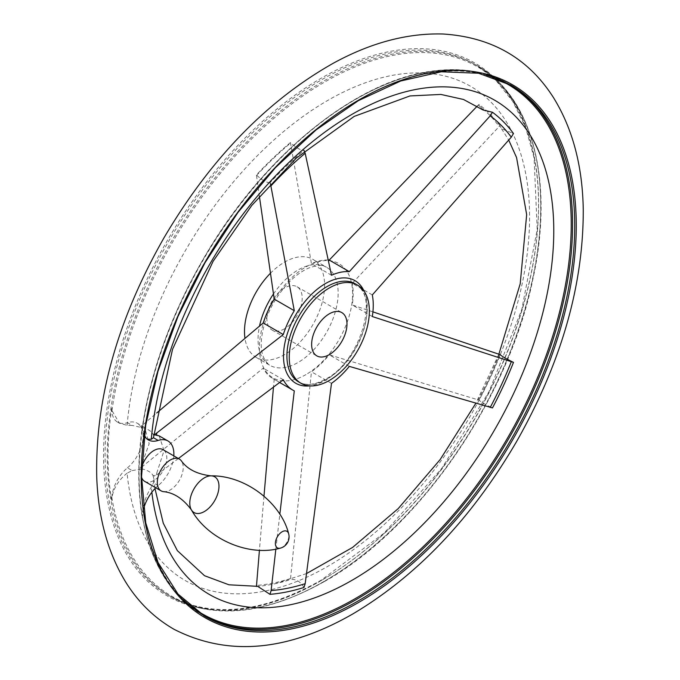 <?xml version="1.0" encoding="UTF-8"?>
<svg xmlns="http://www.w3.org/2000/svg" width="680" height="680" viewBox="0 0 680 680"><rect width="100%" height="100%" fill="white"/><g stroke="black" fill="none" stroke-linecap="round" stroke-linejoin="round"><path stroke-width="0.51" stroke-dasharray="3.4 2.55" d="M203.66 615.604A306.519 176.97 -60 0 1 202.572 614.992A306.519 176.97 -60 0 1 202.572 261.06A306.519 176.97 -60 0 1 509.09 84.091C486.752 71.332 460.904 67.031 431.528 71.179C356.49 80.98 266.577 153.323 208.267 250.554C173.528 308.329 151.589 366.885 142.452 426.224L142.486 426.046A28.322 16.354 120 0 0 144.254 435.446M510.162 84.719A306.519 176.97 -60 0 0 509.09 84.091L511.241 85.331A306.519 176.97 -60 0 0 204.731 262.301A306.519 176.97 -60 0 0 204.731 616.233L202.572 614.992C157.046 586.627 135.957 533.842 139.298 456.629A306.178 176.774 120 0 1 142.486 426.046L142.316 428.102A305.668 176.477 -60 0 1 486.404 75.055M147.322 439.221L146.489 438.829L142.316 428.102M127.118 425.323A285.345 164.747 -60 0 1 434.63 74.043A285.345 164.747 -60 0 1 434.63 469.353A285.345 164.747 -60 0 1 127.118 473.161L132.158 470.577L127.432 467.848A28.322 16.354 120 0 0 111.741 500.369A306.178 176.774 120 0 1 111.741 408.289L111.945 410.575L119.433 423.207L127.118 425.323L132.158 425.416L127.432 422.688A28.322 16.354 120 0 1 137.275 423.24L144.687 427.516L140.531 426.768L156.706 412.998M127.118 473.161C118.269 480.335 113.212 488.708 111.945 498.279L111.741 500.369M372.317 294.925L352.249 283.339L499.944 125.706L501.56 128.792L513.485 133.526M482.978 109.965L478.924 104.439L477.241 106.122M331.5 275.247L311.44 263.661L290.436 142.545C295.808 147.602 300.33 150.212 303.986 150.365L304.351 151.054M349.316 366.384L329.248 354.807L478.924 400.095C481.236 402.161 485.758 404.77 492.473 407.915M303.986 587.452C300.33 581.4 295.817 578.79 290.436 579.632L311.44 371.764A66.632 38.471 120 0 0 329.248 354.807M331.5 383.35L311.44 371.764M178.381 458.515L156.757 474.852L154.445 476.111L152.906 475.218C150.969 472.192 147.356 470.11 142.078 468.971L140.531 468.078L263.211 368.152A66.632 38.471 120 0 0 272.756 378.522A66.632 38.471 120 0 0 274.219 379.296L273.488 386.979M283.279 379.738L263.211 368.152M140.531 468.078L149.167 443.708L144.687 427.516M290.436 142.545A274.389 158.415 120 0 0 256.436 174.93L259.377 196.231M328.108 259.998A66.632 38.471 120 0 0 311.44 263.661M372.921 311.865L352.249 304.963A66.632 38.471 120 0 0 352.249 283.339M263.976 496.111L259.42 550.264M159.18 435.888L164.042 450.636L156.638 473.433L154.445 476.111M275.842 549.134L279.837 514.25M499.944 125.706A274.389 158.415 120 0 0 478.924 104.439M478.924 400.095A274.389 158.415 120 0 0 499.944 354.56M256.436 586.415L256.436 586.509A274.389 158.415 120 0 0 275.009 583.746A274.389 158.415 120 0 0 290.436 579.632M270.462 183.719L269.977 182.75A274.389 158.415 -60 0 1 303.986 150.365M284.546 328.788A24.99 14.424 -60 0 1 272.051 330.021A24.99 14.424 -60 0 1 272.051 301.172A24.99 14.424 -60 0 1 297.041 286.748A24.99 14.424 -60 0 1 300.866 306.765A24.99 14.424 -60 0 1 284.546 328.788M270.334 273.351A56.635 32.7 -60 0 1 312.868 259.335A56.635 32.7 -60 0 1 321.547 304.716A56.635 32.7 -60 0 1 284.546 354.628A56.635 32.7 -60 0 1 256.224 357.433A56.635 32.7 -60 0 1 244.945 338.173M269.977 182.75C266.271 182.656 261.749 180.047 256.436 174.93M294.287 390.873L274.219 379.296M256.436 586.509L257.661 586.33M372.317 316.548L352.249 304.963M153.935 436.313L152.906 433.916C150.96 430.848 147.356 428.757 142.078 427.661L132.158 425.416M132.158 470.577L142.078 468.971M152.906 475.218L153.901 478.89L153.451 482.868L151.3 487.118C145.656 496.188 142.664 505.758 142.316 515.814L142.486 518.117A306.178 176.774 120 0 1 139.298 456.629M141.695 467.356A18.326 10.582 120 0 0 141.559 477.335M144.695 481.381A18.326 10.582 120 0 0 163.022 470.806A18.326 10.582 120 0 0 163.013 449.642M173.816 455.881A28.322 16.354 120 0 1 158.177 485.596A28.322 16.354 120 0 0 155.771 487.781M143.556 509.09A28.322 16.354 120 0 0 142.486 518.117M154.079 434.588L152.906 433.916M142.078 427.661L140.531 426.768M127.432 467.848A28.322 16.354 120 0 0 142.332 443.147A28.322 16.354 120 0 0 137.275 423.24M111.741 408.289A28.322 16.354 120 0 0 117.589 422.144A28.322 16.354 120 0 0 127.432 422.688M163.446 491.648A18.326 10.582 120 0 0 179.427 480.275A18.326 10.582 120 0 0 181.28 460.751M111.945 410.575A305.668 176.477 -60 0 1 350.115 69.062A305.668 176.477 -60 0 1 540.49 221.697A305.668 176.477 -60 0 1 324.725 581.162A305.668 176.477 -60 0 1 111.945 498.279M273.428 294.032A56.635 32.7 -60 0 1 326.425 267.163A56.635 32.7 -60 0 1 335.104 312.545A56.635 32.7 -60 0 1 298.103 362.457A56.635 32.7 -60 0 1 269.781 365.262A56.635 32.7 -60 0 1 259.539 326M305.983 374.578A65.917 38.055 -60 0 1 259.445 344.556A65.917 38.055 -60 0 1 311.287 264.223A65.917 38.055 -60 0 1 352.521 296.964A65.917 38.055 -60 0 1 305.983 374.578M256.479 175.525A273.343 157.811 -60 0 1 290.496 143.114M478.142 105.188A273.343 157.811 -60 0 1 499.171 126.463M499.171 354.288A273.343 157.811 -60 0 1 478.142 399.84M290.496 578.578A273.343 157.811 -60 0 1 256.479 585.454M156.757 474.852A270.104 155.95 -60 0 1 156.638 473.433M364.183 291.354A59.228 34.195 -60 0 1 325.38 380.315A59.228 34.195 -60 0 1 309.621 385.866M326.969 379.117A56.635 32.7 -60 0 1 298.648 381.922C305.856 385.993 314.916 385.016 325.839 379.006C360.545 361.462 379.738 294.006 355.283 283.824A56.635 32.7 -60 0 1 363.97 329.214A56.635 32.7 -60 0 1 326.969 379.117M151.844 492.252A285.345 164.747 -60 0 1 151.3 487.118M183.405 599.862A305.668 176.477 -60 0 1 142.316 515.814M323.986 581.425A306.519 176.97 -60 0 1 170.731 596.606A306.519 176.97 -60 0 1 170.731 242.675A306.519 176.97 -60 0 1 477.241 65.705A306.519 176.97 -60 0 1 524.229 311.321A306.519 176.97 -60 0 1 323.986 581.425M321.835 580.176A306.519 176.97 -60 0 1 168.572 595.357A306.519 176.97 -60 0 1 168.572 241.425A306.519 176.97 -60 0 1 475.09 64.464A306.519 176.97 -60 0 1 522.07 310.072A306.519 176.97 -60 0 1 321.835 580.176M321.079 580.652A307.624 177.607 -60 0 1 132.694 312.647A307.624 177.607 -60 0 1 509.456 95.123A307.624 177.607 -60 0 1 321.079 580.652M158.177 485.596L153.451 482.868M280.339 548.131A9.554 5.516 120 0 0 286.918 542.334A9.554 5.516 120 0 0 288.651 533.74M146.489 438.829L148.333 439.892M256.224 357.433L269.781 365.262C262.038 359.354 259.539 348.755 262.301 333.464C264.172 322.694 268.26 311.925 274.584 301.138C284.869 284.589 296.267 273.538 308.797 267.997C323.399 263.16 324.343 266.696 326.425 267.163L312.868 259.335M272.051 330.021L316.812 355.87M297.041 286.748L341.802 312.587M272.756 378.522L279.582 382.457M153.901 478.89L154.981 488.588M501.56 128.792L508.708 140.063M498.873 354.186L475.864 403.249M306.484 573.58L275.009 583.746M324.522 581.476C419.416 528.445 509.379 397.434 533.188 277.712C554.285 180.566 532.27 96.356 477.241 65.705L495.771 80.206L512.729 101.337L525.597 127.415L534.097 157.939L537.208 229.585L521.696 309.859L488.903 391.875L441.6 468.605L384.089 533.145L321.3 580.125C261.851 613.394 210.944 618.468 168.572 595.357L170.731 596.606C213.724 619.922 264.988 614.881 324.522 581.476M117.589 422.144L119.433 423.207"/><path stroke-width="1.02" d="M144.254 435.446A28.322 16.354 120 0 0 148.333 439.892A28.322 16.354 120 0 0 158.177 440.444L153.451 437.716L151.3 439.288L147.322 439.221M173.816 455.881A28.322 16.354 120 0 0 168.011 440.988L159.18 435.888L154.445 434.8L283.279 334.551L263.211 322.966L156.706 412.998M477.241 106.122L329.248 260.066L349.316 271.643L490.212 115.855L492.473 112.259A274.389 158.415 -60 0 1 513.485 133.526L511.267 137.165L372.317 294.925A66.632 38.471 120 0 1 372.317 316.548L513.485 362.38A274.389 158.415 -60 0 1 492.473 407.915L349.316 366.384A66.632 38.471 120 0 1 331.5 383.35L305.175 583.687L303.986 587.452A274.389 158.415 -60 0 1 269.977 594.328L271.107 590.571L275.842 549.134M492.473 112.259L482.978 109.965L463.522 99.484L440.904 94.435L409.972 95.939L354.212 116.391L296.327 158.075L251.812 205.369L213.061 261.35L172.516 349.358L153.451 437.716M303.986 150.365L305.175 153.263L331.5 275.247A66.632 38.471 120 0 1 349.316 271.643M279.582 382.457L292.825 390.099A66.632 38.471 120 0 1 283.279 379.738L178.381 458.515M259.377 196.231L274.219 299.115A66.632 38.471 120 0 0 263.211 322.966M329.248 260.066A66.632 38.471 120 0 0 328.108 259.998M513.485 362.38C506.812 359.159 502.299 356.558 499.944 354.56L372.921 311.865M273.488 386.979L263.976 496.111M259.42 550.264L256.436 586.509M279.837 514.25L294.287 390.873A66.632 38.471 120 0 1 292.825 390.099M270.462 183.719L294.287 310.7A66.632 38.471 120 0 0 283.279 334.551M329.307 354.628A24.99 14.424 -60 0 1 316.812 355.87A24.99 14.424 -60 0 1 316.812 327.012A24.99 14.424 -60 0 1 341.802 312.587A24.99 14.424 -60 0 1 345.635 332.605A24.99 14.424 -60 0 1 329.307 354.628M329.307 380.469A56.635 32.7 -60 0 1 300.985 383.274A56.635 32.7 -60 0 1 300.985 317.875A56.635 32.7 -60 0 1 357.629 285.175A56.635 32.7 -60 0 1 366.308 330.565A56.635 32.7 -60 0 1 329.307 380.469M244.945 338.173A56.635 32.7 -60 0 1 270.334 273.351M294.287 310.7L274.219 299.115M154.981 488.588L163.26 523.183L177.335 550.621L204.51 575.705L228.956 584.8L257.661 586.33L269.977 594.328M288.651 533.74A9.554 5.516 120 0 0 282.132 531.769A9.554 5.516 120 0 0 275.375 543.473A9.554 5.516 120 0 0 280.339 548.139A11.662 11.662 0 0 0 288.651 533.74C281.01 502.868 245.429 475.294 211.038 475.847A20.63 11.909 120 0 0 211.03 475.847A20.63 11.909 120 0 0 204.382 477.836A20.63 11.909 120 0 0 191.394 509.864A20.63 11.909 120 0 0 214.693 500.642A20.63 11.909 120 0 0 211.038 475.847C197.183 474.232 187.263 469.2 181.28 460.751A18.326 10.582 120 0 0 179.427 459.119L163.013 449.642A18.326 10.582 120 0 0 153.858 450.551A18.326 10.582 120 0 0 141.695 467.356M141.559 477.335A18.326 10.582 120 0 0 144.695 481.381L161.101 490.858A18.326 10.582 120 0 0 163.446 491.648C173.757 492.609 183.073 498.678 191.394 509.864L191.394 509.864C208.114 539.928 249.781 556.954 280.339 548.131M155.771 487.781A28.322 16.354 120 0 0 143.556 509.09M168.011 440.988A28.322 16.354 120 0 0 158.177 440.444M179.427 459.119A18.326 10.582 120 0 0 170.263 460.029A18.326 10.582 120 0 0 158.295 476.17A18.326 10.582 120 0 0 161.101 490.858M156.638 435.038A270.104 155.95 -60 0 1 156.757 433.483M259.539 326A56.635 32.7 -60 0 1 273.428 294.032M309.621 385.866A59.228 34.195 -60 0 1 284.801 343.425A59.228 34.195 -60 0 1 330.149 281.163A59.228 34.195 -60 0 1 364.183 291.354M490.212 115.855A270.104 155.95 -60 0 1 511.267 137.165M511.267 361.82A270.104 155.95 -60 0 1 490.212 407.439M305.175 583.687A270.104 155.95 -60 0 1 271.107 590.571M271.107 185.716A270.104 155.95 -60 0 1 305.175 153.263M300.985 383.274L298.648 381.922A56.635 32.7 -60 0 1 298.648 316.523A56.635 32.7 -60 0 1 355.283 283.824L357.629 285.175M151.3 439.288A285.345 164.747 -60 0 1 457.47 87.814A285.345 164.747 -60 0 1 461.49 479.817A285.345 164.747 -60 0 1 151.844 492.252M486.404 75.055A305.668 176.477 -60 0 1 559.818 310.955A305.668 176.477 -60 0 1 355.096 598.697A305.668 176.477 -60 0 1 183.405 599.862M358.743 602.395A307.624 177.607 -60 0 1 170.357 334.39A307.624 177.607 -60 0 1 547.119 116.867A307.624 177.607 -60 0 1 358.743 602.395M357.986 601.052A306.519 176.97 -60 0 1 204.731 616.233L177.956 594.023L158.032 562.487L145.732 522.801L141.559 476.485L145.69 425.315L157.981 371.28L177.964 316.455L204.935 262.837L237.838 212.594L275.366 167.722L316.064 129.922L358.394 100.64L400.716 80.996L441.303 71.774L478.601 73.253L511.241 85.331A306.519 176.97 -60 0 1 558.229 330.947A306.519 176.97 -60 0 1 357.986 601.052M510.162 84.719A306.519 176.97 -60 0 1 555.781 330.684A306.519 176.97 -60 0 1 355.827 599.811A306.519 176.97 -60 0 1 203.66 615.604M508.708 140.063L516.571 157.565L526.668 214.642L520.208 283.781L498.873 354.186M475.864 403.249L440.138 459.587L398.183 508.631L352.614 547.409L306.484 573.58M353.234 613.7C417.274 575.543 471.656 518.279 516.384 441.923C561.153 362.984 583.44 285.6 583.253 209.763C582.573 166.073 572.67 128.724 553.537 97.699C528.487 58.302 491.606 37.069 442.892 34C407.43 33.023 371.11 42.653 333.923 62.883C267.163 100.41 210.452 158.839 163.778 238.178C117.368 319.889 95.022 399.636 96.747 477.411C98.252 518.177 107.992 553.214 125.978 582.522C138.499 602.505 154.564 618.12 174.182 629.374C227.962 656.718 287.649 651.491 353.234 613.7"/></g></svg>
